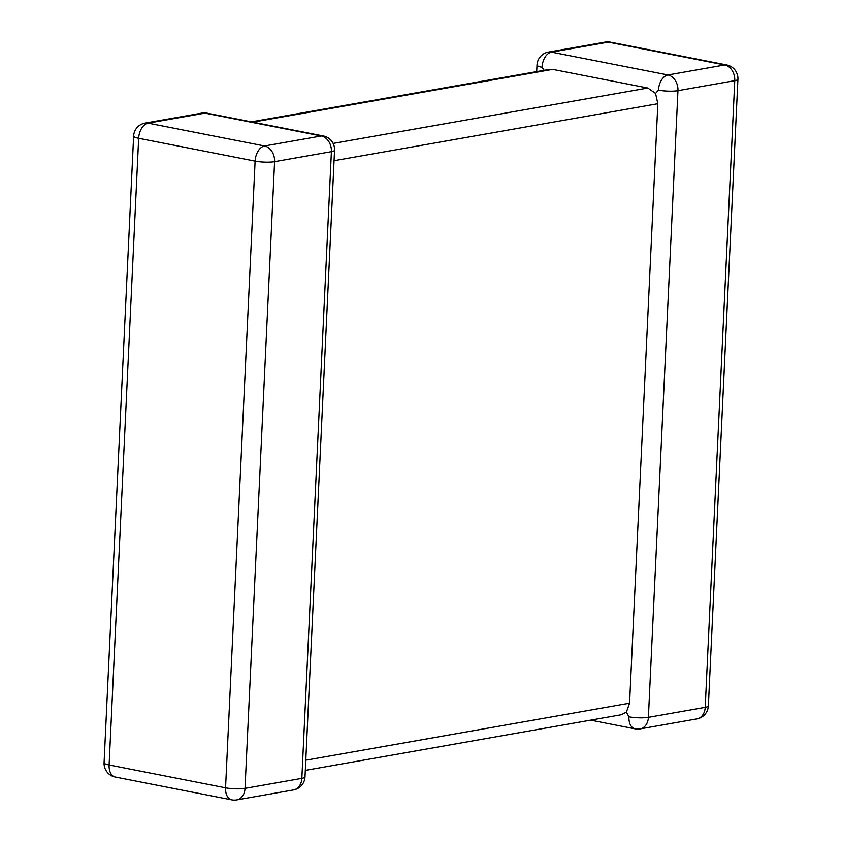<?xml version="1.0" encoding="UTF-8"?>
<svg xmlns="http://www.w3.org/2000/svg" width="842" height="842" viewBox="0 0 842 842"><rect width="100%" height="100%" fill="white"/><g stroke="black" fill="none" stroke-linecap="round" stroke-linejoin="round"><path stroke-width="1.26" d="M305.793 760.2L629.574 703.207L657.844 103.724L334.063 160.717M629.574 703.207L626.385 712.143L628.932 716.805A13.851 2.526 2.7 0 0 648.403 717.352L705.217 707.354L734.771 80.664L677.957 90.673A13.851 2.526 -177.3 0 1 658.486 90.126L655.56 93.43L657.844 103.724M333.127 143.424L647.814 88.031L552.699 69.381L252.863 122.153M536.691 71.623L536.996 65.087A13.851 2.526 2.7 0 0 542.027 67.286L544.153 70.318M251.326 121.858L549.668 69.339L552.699 69.381M647.814 88.031L655.56 93.43M626.385 712.143L621.312 714.753L305.309 770.377M236.76 799.9L293.574 789.901A13.851 10.578 80 0 0 301.846 778.355A13.851 2.526 2.7 0 0 305.004 776.913L334.558 150.223A13.851 2.526 -177.3 0 1 331.401 151.665L274.587 161.664L245.033 788.354L301.846 778.355L331.401 151.665A13.851 10.578 80 0 0 321.37 135.972L204.911 113.133L148.097 123.142L264.556 145.971L321.37 135.972A13.851 8.567 101.1 0 1 323.391 135.983L206.932 113.154A13.851 8.567 101.1 0 0 204.911 113.133A13.851 10.578 80 0 0 201.87 113.102L145.056 123.1A13.851 10.578 80 0 1 148.097 123.142A13.851 8.567 101.1 0 0 138.656 138.288L109.102 764.978L225.561 787.807L255.115 161.127L138.656 138.288A13.851 2.526 2.7 0 1 133.625 136.088L104.071 762.768A13.851 13.851 0 0 0 115.238 777.019L231.697 799.847A13.851 13.851 0 0 0 236.76 799.9A13.851 10.578 80 0 0 245.033 788.354A13.851 2.526 -177.3 0 1 225.561 787.807A13.851 8.567 101.1 0 0 231.697 799.847M658.486 90.126A13.851 8.567 101.1 0 1 667.927 74.97A13.851 10.578 -100 0 1 677.957 90.673L648.403 717.352A13.851 10.578 -100 0 1 640.131 728.898L696.944 718.9A13.851 10.578 -100 0 0 705.217 707.354A13.851 2.526 -177.3 0 0 708.375 705.912L737.929 79.232A13.851 13.851 0 0 0 726.762 64.981A13.851 8.567 101.1 0 0 724.741 64.971L608.282 42.142L551.468 52.141L667.927 74.97L724.741 64.971A13.851 10.578 -100 0 1 734.771 80.664A13.851 2.526 2.7 0 0 737.929 79.232M605.24 42.1A13.851 13.851 0 0 1 610.303 42.153A13.851 8.567 101.1 0 0 608.282 42.142A13.851 10.578 -100 0 0 605.24 42.1L548.426 52.099A13.851 13.851 0 0 0 536.996 65.087M542.027 67.286A13.851 8.567 101.1 0 1 551.468 52.141A13.851 10.578 -100 0 0 548.426 52.099M628.932 716.805A13.851 8.567 101.1 0 0 635.068 728.846L590.674 720.142M115.238 777.019A13.851 8.567 101.1 0 1 109.102 764.978A13.851 2.526 -177.3 0 1 104.071 762.768M255.115 161.127A13.851 2.526 2.7 0 0 274.587 161.664A13.851 10.578 80 0 0 264.556 145.971A13.851 8.567 101.1 0 0 255.115 161.127M610.303 42.153L726.762 64.981M696.944 718.9A13.851 13.851 0 0 0 708.375 705.912M635.068 728.846A13.851 13.851 0 0 0 640.131 728.898M145.056 123.1A13.851 13.851 0 0 0 133.625 136.088M206.932 113.154A13.851 13.851 0 0 0 201.87 113.102M293.574 789.901A13.851 13.851 0 0 0 305.004 776.913M334.558 150.223A13.851 13.851 0 0 0 323.391 135.983"/></g></svg>
